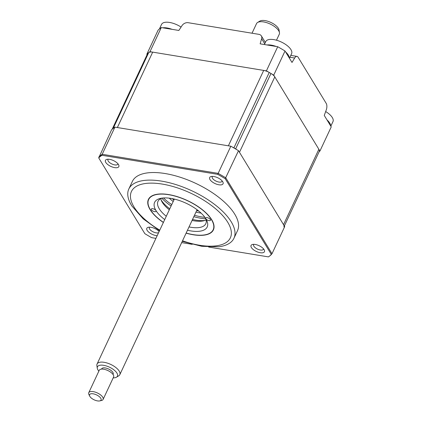 <?xml version="1.0" encoding="UTF-8"?>
<svg xmlns="http://www.w3.org/2000/svg" width="422" height="422" viewBox="0 0 422 422"><rect width="100%" height="100%" fill="white"/><g stroke="black" fill="none" stroke-linecap="round" stroke-linejoin="round"><path stroke-width="0.63" d="M319.095 151.799A100.267 43.371 -154.9 0 0 319.939 151.029L331.244 126.895L324.265 115.438L326.269 109.915A5.275 2.601 99.4 0 0 326.195 103.364L298.148 57.302A5.275 2.601 99.4 0 0 296.988 56.4A5.275 2.601 99.4 0 0 294.667 58.02L292.003 62.461L285.024 51.004L273.725 75.132A100.267 43.371 -154.9 0 0 266.414 70.859L149.979 51.684A100.267 43.371 -154.9 0 0 146.824 54.232L147.099 54.686M285.024 51.004A100.267 43.371 -154.9 0 0 277.713 46.726L266.414 70.859M277.713 46.726L260.137 43.835L261.64 38.713A5.275 3.988 -31.3 0 0 261.355 35.907A5.275 3.988 -31.3 0 0 258.865 34.34L188.201 22.709A5.275 3.988 -31.3 0 0 182.024 25.605L178.859 30.453L161.283 27.557A100.267 43.371 -154.9 0 0 158.129 30.104L146.824 54.232M319.939 151.029L273.725 75.132M161.283 27.557L149.979 51.684M251.401 247.556A7.39 3.197 -154.9 0 0 260.021 252.688A7.39 3.197 -154.9 0 0 264.267 249.961A7.39 3.197 -154.9 0 0 264.093 249.645A7.39 3.197 -154.9 0 0 252.525 244.459A7.39 3.197 -154.9 0 0 251.401 247.556M253.875 244.333A5.407 2.342 -154.9 0 0 253.606 244.686A5.407 2.342 -154.9 0 0 253.859 246.216A5.407 2.342 -154.9 0 0 258.95 249.666A5.407 2.342 -154.9 0 0 263.402 249.275A5.407 2.342 -154.9 0 0 263.502 248.843M159.131 231.53A7.39 3.197 -154.9 0 0 148.291 227.294A7.39 3.197 -154.9 0 0 147.162 230.391A7.39 3.197 -154.9 0 0 157.179 235.692M149.636 227.168A5.407 2.342 -154.9 0 0 149.367 227.521A5.407 2.342 -154.9 0 0 149.62 229.051A5.407 2.342 -154.9 0 0 153.909 232.211A5.407 2.342 -154.9 0 0 158.598 232.664M105.79 162.444A7.39 3.197 -154.9 0 0 114.404 167.576A7.39 3.197 -154.9 0 0 118.656 164.849A7.39 3.197 -154.9 0 0 118.476 164.533A7.39 3.197 -154.9 0 0 106.914 159.347A7.39 3.197 -154.9 0 0 105.79 162.444M108.264 159.221A5.407 2.342 -154.9 0 0 107.99 159.574A5.407 2.342 -154.9 0 0 108.243 161.104A5.407 2.342 -154.9 0 0 113.333 164.554A5.407 2.342 -154.9 0 0 117.785 164.163A5.407 2.342 -154.9 0 0 117.886 163.731M210.024 179.603A7.39 3.197 -154.9 0 0 218.643 184.741A7.39 3.197 -154.9 0 0 222.89 182.014A7.39 3.197 -154.9 0 0 222.716 181.697A7.39 3.197 -154.9 0 0 211.153 176.512A7.39 3.197 -154.9 0 0 210.024 179.603M212.498 176.385A5.407 2.342 -154.9 0 0 212.229 176.739A5.407 2.342 -154.9 0 0 212.482 178.269A5.407 2.342 -154.9 0 0 217.573 181.718A5.407 2.342 -154.9 0 0 222.025 181.328A5.407 2.342 -154.9 0 0 222.125 180.896M182.293 241.305L201.832 246.316L218.934 246.764A58.051 25.109 -154.9 0 0 233.957 238.251L237.507 230.665A58.051 25.109 -154.9 0 0 234.796 214.249A58.051 25.109 -154.9 0 0 180.173 177.229A58.051 25.109 -154.9 0 0 132.371 181.418L128.821 188.998A58.051 25.109 -154.9 0 0 131.532 205.414A58.051 25.109 -154.9 0 0 131.891 205.994L143.185 218.844L159.542 230.649M233.957 238.251A58.051 25.109 -154.9 0 0 231.24 221.835A58.051 25.109 -154.9 0 0 176.623 184.815A58.051 25.109 -154.9 0 0 128.821 188.998M205.809 218.796A35.622 15.408 25.1 0 1 193.83 216.671M171.084 206.015A35.622 15.408 25.1 0 1 161.784 198.171M163.414 222.389A35.622 15.408 25.1 0 1 150.311 209.623A35.622 15.408 25.1 0 1 148.644 199.548A35.622 15.408 25.1 0 1 177.978 196.979A35.622 15.408 25.1 0 1 211.496 219.698A35.622 15.408 25.1 0 1 213.163 229.768A35.622 15.408 25.1 0 1 186.16 233.044M155.929 238.367L151.651 237.66A100.051 43.276 25.1 0 1 144.852 233.682L98.695 157.881L111.598 129.797A100.267 43.371 25.1 0 1 114.921 127.133L102.203 154.278L218.116 173.363A100.267 43.371 25.1 0 1 225.781 177.836L271.995 253.733L284.713 226.588L238.499 150.691L225.216 178.717L271.372 254.513A100.051 43.276 25.1 0 1 269.785 255.901A100.051 43.276 25.1 0 1 268.45 256.892L208.642 247.044M114.921 127.133L230.829 146.218A100.267 43.371 25.1 0 1 238.499 150.691M230.829 146.218L217.71 174.339A100.051 43.276 25.1 0 1 225.216 178.717M98.695 157.881A100.051 43.276 25.1 0 1 101.95 155.275L217.71 174.339M192.221 244.343L181.682 242.608M101.95 155.275L102.203 154.278A100.267 43.371 25.1 0 0 98.88 156.942M271.995 253.733L269.785 255.901M161.098 199.912A29.023 12.554 -154.9 0 0 169.776 208.811M192.522 219.466A29.023 12.554 -154.9 0 0 195.845 220.136A29.023 12.554 -154.9 0 0 204.913 220.432M206.121 219.904A26.386 11.415 25.1 0 1 203.583 220.822A26.386 11.415 25.1 0 1 193.935 220.811A26.386 11.415 25.1 0 1 192.057 220.458M169.306 209.803A26.386 11.415 25.1 0 1 161.652 201.178A26.386 11.415 25.1 0 1 160.729 198.641M161.942 198.113A26.386 11.415 -154.9 0 0 158.018 201.31A26.386 11.415 -154.9 0 0 166.279 216.264M189.03 226.925A26.386 11.415 -154.9 0 0 190.908 227.279A26.386 11.415 -154.9 0 0 205.809 223.697A26.386 11.415 -154.9 0 0 205.751 218.638M164.728 219.582A29.023 12.554 25.1 0 1 155.976 210.557A29.023 12.554 25.1 0 1 160.397 198.403A29.023 12.554 25.1 0 1 171.01 198.414A29.023 12.554 25.1 0 1 205.83 218.765A2.637 1.139 -154.9 0 0 208.995 220.616A2.637 1.139 -154.9 0 0 210.483 220.258A2.637 1.139 -154.9 0 0 209.66 218.76A2.637 1.139 -154.9 0 0 207.197 217.662A2.637 1.139 -154.9 0 0 205.704 218.016A2.637 1.139 -154.9 0 0 205.83 218.765A29.023 12.554 25.1 0 1 206.522 220.01A29.023 12.554 25.1 0 1 190.797 230.908A29.023 12.554 25.1 0 1 187.473 230.238M152.811 208.705A2.637 1.139 -154.9 0 0 151.319 209.064A2.637 1.139 -154.9 0 0 152.147 210.557A2.637 1.139 -154.9 0 0 154.61 211.659A2.637 1.139 -154.9 0 0 156.098 211.301A2.637 1.139 -154.9 0 0 155.976 210.557A2.637 1.139 -154.9 0 0 152.811 208.705M186.107 233.155A35.886 15.524 -154.9 0 0 193.134 234.748A35.886 15.524 -154.9 0 0 211.723 219.735A35.886 15.524 -154.9 0 0 168.668 194.568A35.886 15.524 -154.9 0 0 147.879 201.072A35.886 15.524 -154.9 0 0 163.361 222.499M201.057 213.068A29.023 12.554 25.1 0 1 195.956 212.139M173.205 201.484A29.023 12.554 25.1 0 1 169.227 198.155M198.809 211.095A29.023 12.554 25.1 0 1 196.657 210.631M173.911 199.975A29.023 12.554 25.1 0 1 172.181 198.62M204.897 217.362A36.413 15.751 25.1 0 1 194.484 215.278M171.733 204.623A36.413 15.751 25.1 0 1 163.467 197.96M325.673 111.556A14.248 6.161 25.1 0 1 333.238 120.449A14.248 6.161 25.1 0 1 332.979 121.589L330.816 126.199M326.987 119.911A14.248 6.161 25.1 0 1 330.658 125.935M112.162 129.269A7.918 3.423 25.1 0 1 112.205 129.164A7.918 3.423 25.1 0 1 112.632 128.626A100.267 43.371 25.1 0 1 113.381 128.019A7.918 3.423 25.1 0 1 114.256 127.592M112.205 129.164L147.531 53.763A7.918 3.423 25.1 0 1 147.953 53.219A100.267 43.371 25.1 0 1 148.702 52.613A7.918 3.423 25.1 0 1 152.69 52.133L263.703 70.411A7.918 3.423 25.1 0 1 269.231 72.463A100.267 43.371 25.1 0 1 270.966 73.475A7.918 3.423 25.1 0 1 274.801 76.899L318.863 149.261A7.918 3.423 25.1 0 1 319.232 151.498L284.344 225.981M152.69 52.133L117.369 127.534L228.381 145.817L263.703 70.411M232.253 147.02A7.918 3.423 25.1 0 1 233.909 147.864A100.267 43.371 25.1 0 1 235.645 148.882A7.918 3.423 25.1 0 1 237.09 149.836M274.801 76.899L239.474 152.3L283.542 224.668A7.918 3.423 25.1 0 1 283.911 226.904M172.44 198.672A31.666 13.694 -154.9 0 0 173.985 199.817M196.731 210.478A31.666 13.694 -154.9 0 0 198.604 210.926M264.399 44.537L265.797 41.551A14.248 6.161 25.1 0 1 278.884 40.992A14.248 6.161 25.1 0 1 291.866 52.502A14.248 6.161 25.1 0 1 291.602 53.641L289.439 58.252M266.994 44.964A14.248 6.161 25.1 0 1 276.241 46.483M285.61 51.964A14.248 6.161 25.1 0 1 289.281 57.988M159.416 28.954L161.557 24.386A14.248 6.161 25.1 0 1 174.872 23.912A14.248 6.161 25.1 0 1 181.064 27.077M162.76 27.799A14.248 6.161 25.1 0 1 172.002 29.318M257.605 22.466L259.862 21.1A11.035 4.774 25.1 0 1 269.447 21.833A11.035 4.774 25.1 0 1 278.393 28.379A11.035 4.774 25.1 0 1 279.069 30.099L279.464 32.705A12.56 5.433 -154.9 0 0 278.694 30.748A12.56 5.433 -154.9 0 0 268.513 23.305A12.56 5.433 -154.9 0 0 257.605 22.466A12.56 5.433 -154.9 0 0 256.523 23.621L252.029 33.217M97.271 368.2L96.875 365.589A12.56 5.433 25.1 0 1 97.071 364.017A12.56 5.433 25.1 0 1 107.431 363.12A12.56 5.433 25.1 0 1 119.241 371.144A12.56 5.433 25.1 0 1 119.816 374.673A12.56 5.433 25.1 0 1 118.735 375.828L116.477 377.194A11.035 4.774 -154.9 0 0 116.926 373.08A11.035 4.774 -154.9 0 0 105.131 365.626A11.035 4.774 -154.9 0 0 97.271 368.2A11.035 4.774 -154.9 0 0 97.941 369.92A11.035 4.774 -154.9 0 0 98.853 371.154M113.033 374.483L113.17 374.187A6.335 2.738 -154.9 0 0 112.88 372.41A6.335 2.738 -154.9 0 0 106.924 368.359A6.335 2.738 -154.9 0 0 101.697 368.812L101.56 369.108M100.768 398.262A6.335 2.738 -154.9 0 0 93.389 393.847A6.335 2.738 -154.9 0 0 89.733 396.184A6.335 2.738 -154.9 0 0 89.875 396.448A6.335 2.738 -154.9 0 0 99.798 400.9A6.335 2.738 -154.9 0 0 100.768 398.262M89.733 396.184L88.942 394.602A7.918 3.423 25.1 0 1 88.762 392.703A7.918 3.423 25.1 0 1 95.293 392.133A7.918 3.423 25.1 0 1 102.736 397.197A7.918 3.423 25.1 0 1 103.1 399.418A7.918 3.423 25.1 0 1 101.523 400.494L99.798 400.9M103.1 399.418L113.592 377.015A7.918 3.423 -154.9 0 0 113.233 374.789A7.918 3.423 -154.9 0 0 105.785 369.73A7.918 3.423 -154.9 0 0 99.254 370.294L88.762 392.703M113.191 377.869A11.035 4.774 -154.9 0 0 116.477 377.194M276.489 40.211L279.269 34.277A12.56 5.433 -154.9 0 0 279.464 32.705M294.667 58.02L289.919 57.234M264.742 43.804L261.64 38.713M182.526 240.809A54.623 23.627 -154.9 0 0 227.811 222.383A54.623 23.627 -154.9 0 0 162.285 184.082A54.623 23.627 -154.9 0 0 133.996 206.933A54.623 23.627 -154.9 0 0 159.774 230.154M147.953 53.219L112.632 128.626M148.702 52.613L113.381 128.019M269.231 72.463L233.909 147.864M270.966 73.475L235.645 148.882M318.863 149.261L283.542 224.668M261.355 35.907L265.359 42.48M290.784 55.382L296.988 56.4M174.328 199.084L97.071 364.017M197.079 209.739L119.816 374.673"/></g></svg>

